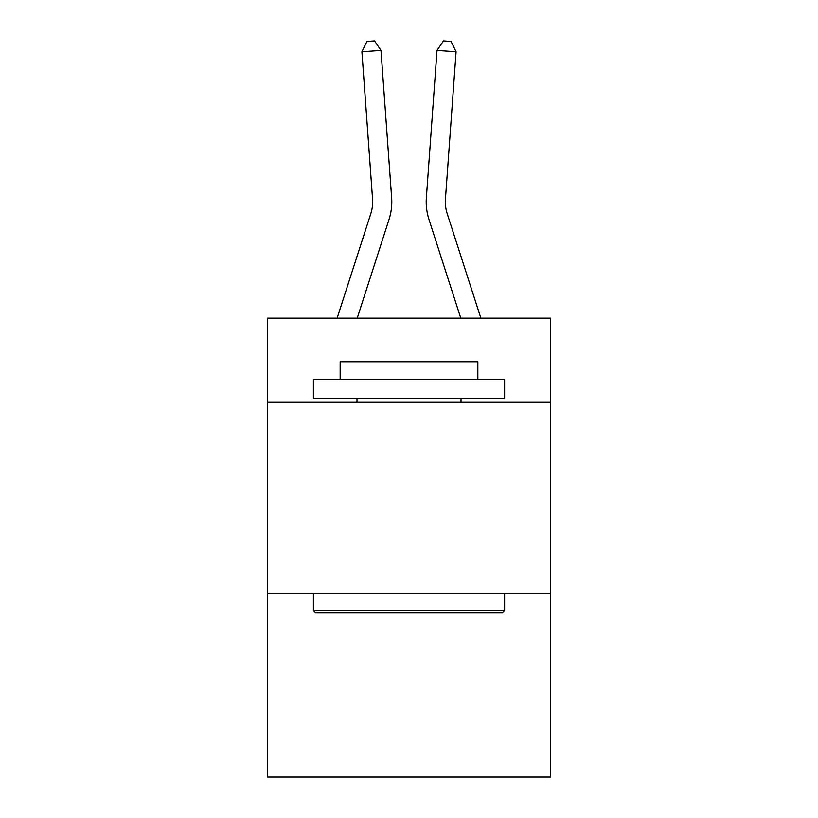 <?xml version="1.0" encoding="UTF-8"?>
<svg xmlns="http://www.w3.org/2000/svg" width="818" height="818" viewBox="0 0 818 818"><rect width="100%" height="100%" fill="white"/><g stroke="black" fill="none" stroke-linecap="round" stroke-linejoin="round"><path stroke-width="1.23" d="M550.514 402.292L550.514 318.151L267.486 318.151L267.486 402.292L550.514 402.292L550.514 777.1L267.486 777.1L267.486 402.292M550.514 593.52L267.486 593.52M391.638 197.741L380.983 50.409L391.638 197.741A57.372 57.372 163.2 0 1 389.02 219.49L357.221 318.151M372.568 199.122A38.241 38.241 -16.8 0 1 370.82 213.621A38.241 38.241 -16.8 0 0 372.568 199.122A38.241 38.241 -16.8 0 1 370.82 213.621A38.241 38.241 -16.8 0 0 372.568 199.122A38.241 38.241 -16.8 0 1 370.82 213.621A38.241 38.241 -16.8 0 0 372.568 199.122A38.241 38.241 -16.8 0 1 370.82 213.621A38.241 38.241 -16.8 0 0 372.568 199.122A38.241 38.241 -16.8 0 1 370.82 213.621A38.241 38.241 -16.8 0 0 372.568 199.122A38.241 38.241 -16.8 0 1 370.82 213.621A38.241 38.241 -16.8 0 0 372.568 199.122A38.241 38.241 -16.8 0 1 370.82 213.621A38.241 38.241 -16.8 0 0 372.568 199.122A38.241 38.241 -16.8 0 1 370.82 213.621A38.241 38.241 -16.8 0 0 372.568 199.122A38.241 38.241 -16.8 0 1 370.82 213.621A38.241 38.241 -16.8 0 0 372.568 199.122A38.241 38.241 -16.8 0 1 370.82 213.621A38.241 38.241 -16.8 0 0 372.568 199.122A38.241 38.241 -16.8 0 1 370.82 213.621A38.241 38.241 -16.8 0 0 372.568 199.122A38.241 38.241 -16.8 0 1 370.82 213.621A38.241 38.241 -16.8 0 0 372.568 199.122A38.241 38.241 -16.8 0 1 370.82 213.621A38.241 38.241 -16.8 0 0 372.568 199.122A38.241 38.241 -16.8 0 1 370.82 213.621A38.241 38.241 -16.8 0 0 372.568 199.122A38.241 38.241 -16.8 0 1 370.82 213.621A38.241 38.241 -16.8 0 0 372.568 199.122A38.241 38.241 -16.8 0 1 370.82 213.621A38.241 38.241 -16.8 0 0 372.568 199.122A38.241 38.241 -16.8 0 1 370.82 213.621L337.128 318.151L370.82 213.621A38.241 38.241 -36.3 0 0 372.568 199.122L361.914 51.779L366.914 41.452L374.542 40.9L380.983 50.409L361.914 51.779M480.872 318.151L447.18 213.621A38.241 38.241 36.2 0 1 445.432 199.122L456.086 51.779L437.016 50.409L426.362 197.741A57.372 57.372 -163.2 0 0 428.98 219.49L460.779 318.151M315.676 612.641L313.386 610.351L504.614 610.351L502.324 612.641L315.676 612.641M504.614 379.347L504.614 398.468L313.386 398.468L313.386 379.347L504.614 379.347M340.155 379.347L340.155 361.75L477.845 361.75L477.845 379.347M504.614 593.52L504.614 610.351M313.386 593.52L313.386 610.351M461.015 398.468L461.015 402.292M356.985 398.468L356.985 402.292M447.18 213.621A38.241 38.241 16.8 0 1 445.432 199.122A38.241 38.241 16.8 0 0 447.18 213.621A38.241 38.241 16.8 0 1 445.432 199.122A38.241 38.241 16.8 0 0 447.18 213.621A38.241 38.241 16.8 0 1 445.432 199.122A38.241 38.241 16.8 0 0 447.18 213.621A38.241 38.241 16.8 0 1 445.432 199.122A38.241 38.241 16.8 0 0 447.18 213.621A38.241 38.241 16.8 0 1 445.432 199.122A38.241 38.241 16.8 0 0 447.18 213.621A38.241 38.241 16.8 0 1 445.432 199.122A38.241 38.241 16.8 0 0 447.18 213.621A38.241 38.241 16.8 0 1 445.432 199.122A38.241 38.241 16.8 0 0 447.18 213.621A38.241 38.241 16.8 0 1 445.432 199.122A38.241 38.241 16.8 0 0 447.18 213.621A38.241 38.241 16.8 0 1 445.432 199.122A38.241 38.241 16.8 0 0 447.18 213.621A38.241 38.241 16.8 0 1 445.432 199.122A38.241 38.241 16.8 0 0 447.18 213.621A38.241 38.241 16.8 0 1 445.432 199.122A38.241 38.241 16.8 0 0 447.18 213.621A38.241 38.241 16.8 0 1 445.432 199.122A38.241 38.241 16.8 0 0 447.18 213.621A38.241 38.241 16.8 0 1 445.432 199.122A38.241 38.241 16.8 0 0 447.18 213.621A38.241 38.241 16.8 0 1 445.432 199.122A38.241 38.241 16.8 0 0 447.18 213.621A38.241 38.241 16.8 0 1 445.432 199.122A38.241 38.241 16.8 0 0 447.18 213.621A38.241 38.241 16.8 0 1 445.432 199.122A38.241 38.241 16.8 0 0 447.18 213.621A38.241 38.241 16.8 0 1 445.432 199.122M456.086 51.779L451.086 41.452L443.458 40.9L437.016 50.409L426.362 197.741"/></g></svg>
